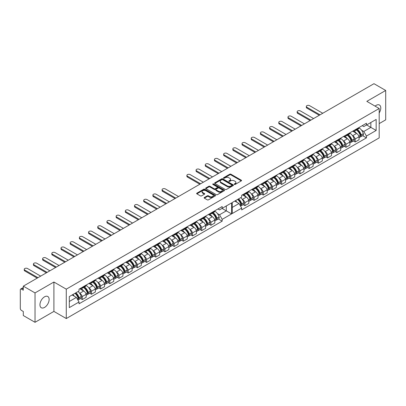 <?xml version="1.0" encoding="UTF-8"?>
<svg xmlns="http://www.w3.org/2000/svg" width="406" height="406" viewBox="0 0 406 406"><rect width="100%" height="100%" fill="white"/><g stroke="black" fill="none" stroke-linecap="round" stroke-linejoin="round"><path stroke-width="0.61" d="M379.189 112.929A6.496 3.75 120 0 0 379.437 105.017A6.496 3.75 120 0 0 376.184 105.342A6.496 3.75 120 0 0 375.083 106.133M44.538 307.428A6.496 3.75 120 0 0 48.786 301.699A6.496 3.75 120 0 0 47.791 296.492A6.496 3.75 120 0 0 44.538 296.816A6.496 3.75 120 0 0 40.295 302.541A6.496 3.75 120 0 0 41.29 307.748A6.496 3.75 120 0 0 44.538 307.428M234.353 184.425A0.573 0.33 0 0 0 235.165 184.425L241.306 180.878A0.817 0.472 0 0 0 241.55 180.543A0.817 0.472 0 0 0 241.306 180.208L230.902 174.199A0.817 0.472 0 0 0 229.745 174.199L223.599 177.747A0.573 0.33 0 0 0 224.411 178.214L225.203 177.757A2.619 1.512 0 0 1 228.908 177.757L229.771 178.254A2.619 1.512 0 0 1 230.537 179.325A2.619 1.512 0 0 1 229.771 180.391L228.979 180.853A0.573 0.33 0 0 0 229.786 181.32L230.583 180.858A2.619 1.512 0 0 1 234.282 180.858L235.15 181.36A2.619 1.512 0 0 1 235.916 182.431A2.619 1.512 0 0 1 235.15 183.497L234.353 183.954A0.573 0.33 0 0 0 234.353 184.425L234.353 183.954M225.264 189.47A0.817 0.472 0 0 0 226.421 189.47L233.242 185.532A0.817 0.472 0 0 0 233.48 185.202A0.817 0.472 0 0 0 233.242 184.867L222.833 178.858A0.817 0.472 0 0 0 221.676 178.858L214.855 182.796A0.817 0.472 0 0 0 214.617 183.131A0.817 0.472 0 0 0 214.855 183.461L225.264 189.47M23.304 286.154L373.977 83.692L385.7 90.462L366.821 101.363L379.189 108.503L66.274 289.163L53.907 282.023L35.028 292.919L23.304 286.154L23.304 290.199L21.477 289.148A1.665 0.964 -120 0 0 20.645 289.062A1.665 0.964 -120 0 0 20.3 289.828L20.3 308.398A1.665 0.964 -120 0 0 21.477 310.438L23.304 311.493L23.304 315.538L35.028 322.308L53.907 311.407L66.274 318.548L379.189 137.888L379.189 108.503M204.36 197.499A0.817 0.472 0 0 0 204.122 197.834A0.817 0.472 0 0 0 204.36 198.169L207.278 199.853A0.817 0.472 0 0 0 208.435 199.853L215.261 195.915A0.817 0.472 0 0 0 215.5 195.58A0.817 0.472 0 0 0 215.261 195.245L204.852 189.237A0.817 0.472 0 0 0 203.695 189.237L196.874 193.18A0.817 0.472 0 0 0 196.631 193.51A0.817 0.472 0 0 0 196.874 193.845L200.402 195.88A0.817 0.472 0 0 0 201.554 195.88L204.477 194.195A0.817 0.472 0 0 0 204.715 193.86A0.817 0.472 0 0 0 204.477 193.53L202.726 192.52A2.187 1.264 0 0 1 202.086 191.627A2.187 1.264 0 0 1 203.436 190.46A2.187 1.264 0 0 1 205.822 190.734L212.673 194.687A2.187 1.264 0 0 1 213.312 195.58A2.187 1.264 0 0 1 211.962 196.748A2.187 1.264 0 0 1 209.577 196.474L208.435 195.814A0.817 0.472 0 0 0 207.278 195.814L204.36 197.499L204.36 198.169L207.278 196.494L207.278 195.814M213.089 184.547A0.573 0.33 0 0 1 213.668 184.628L224.239 190.729L217.428 194.662A0.817 0.472 0 0 1 216.271 194.662L205.862 188.653L208.785 186.983L208.785 186.303L205.862 187.988A0.817 0.472 0 0 0 205.624 188.323A0.817 0.472 0 0 0 205.862 188.653L205.862 187.988M208.785 186.983A0.817 0.472 0 0 1 209.943 186.983L209.943 186.303A0.817 0.472 0 0 0 208.785 186.303M209.943 186.303L214.16 188.739A0.817 0.472 0 0 0 215.317 188.739L217.256 187.618A0.817 0.472 0 0 0 217.494 187.288A0.817 0.472 0 0 0 217.256 186.953L212.861 184.415A0.573 0.33 0 0 1 213.668 183.948L224.249 190.059A0.817 0.472 0 0 1 224.493 190.389A0.817 0.472 0 0 1 224.249 190.724L224.249 190.059M379.189 123.607L385.7 119.846L385.7 90.462M79.546 293.117L79.794 293.264A3.832 2.213 60 0 1 82.271 296.542L86.158 294.299A3.832 2.213 -120 0 0 83.682 291.016L79.769 288.757M81.713 288.554L85.6 286.311A3.832 2.213 -120 0 0 86.158 285.697L82.271 287.94A3.832 2.213 60 0 1 81.713 288.554A3.832 2.213 60 0 1 80.144 288.539M82.271 287.94L82.271 287.311M80.515 298.542L82.271 299.552L82.271 296.542M88.736 287.813L88.985 287.955A3.832 2.213 60 0 1 91.462 291.239L91.462 294.248L95.349 292.005L95.349 288.991A3.832 2.213 -120 0 0 92.872 285.712L88.955 283.449M91.462 282.003L91.462 282.632A3.832 2.213 60 0 1 90.903 283.246A3.832 2.213 60 0 1 89.33 283.231M89.706 293.233L91.462 294.248M82.271 299.552L86.158 297.309L86.158 294.299M86.158 285.697L86.158 285.063M209.166 224.264L210.922 225.274L214.81 223.031L214.81 220.022A3.832 2.213 -120 0 0 212.338 216.738L208.42 214.48M210.922 213.033L210.922 213.663A3.832 2.213 60 0 1 210.364 214.277L214.251 212.033A3.832 2.213 -120 0 0 214.81 211.419L214.81 210.79M208.197 218.839L208.451 218.986A3.832 2.213 60 0 1 210.922 222.265L210.922 225.274M210.364 214.277A3.832 2.213 60 0 1 208.796 214.261M199.98 229.568L201.731 230.583L205.624 228.339L205.624 225.325A3.832 2.213 -120 0 0 203.147 222.046L199.229 219.783M201.731 218.337L201.731 218.966A3.832 2.213 60 0 1 201.173 219.58L205.066 217.337A3.832 2.213 -120 0 0 205.624 216.723L205.624 216.093M199.011 224.148L199.26 224.29A3.832 2.213 60 0 1 201.731 227.573L201.731 230.583M201.173 219.58A3.832 2.213 60 0 1 199.605 219.565M190.79 234.876L192.545 235.886L196.433 233.643L196.433 230.633A3.832 2.213 -120 0 0 193.956 227.35L190.038 225.091M192.545 223.645L192.545 224.274A3.832 2.213 60 0 1 191.987 224.888L195.875 222.645A3.832 2.213 -120 0 0 196.433 222.031L196.433 221.397M189.82 229.451L190.069 229.598A3.832 2.213 60 0 1 192.545 232.877L192.545 235.886M191.987 224.888A3.832 2.213 60 0 1 190.414 224.873M181.599 240.179L183.355 241.194L187.242 238.946L187.242 235.937A3.832 2.213 -120 0 0 184.771 232.658L180.853 230.395M183.355 228.948L183.355 229.578A3.832 2.213 60 0 1 182.796 230.192L186.684 227.949A3.832 2.213 -120 0 0 187.242 227.335L187.242 226.705M180.629 234.754L180.878 234.901A3.832 2.213 60 0 1 183.355 238.18L183.355 241.194M182.796 230.192A3.832 2.213 60 0 1 181.228 230.177M172.408 245.483L174.164 246.498L178.051 244.255L178.051 241.245A3.832 2.213 -120 0 0 175.58 237.962L171.662 235.698M174.164 234.257L174.164 234.886A3.832 2.213 60 0 1 173.606 235.5L177.493 233.252A3.832 2.213 -120 0 0 178.051 232.638L178.051 232.009M171.439 240.063L171.692 240.205A3.832 2.213 60 0 1 174.164 243.488L174.164 246.498M173.606 235.5A3.832 2.213 60 0 1 172.037 235.485M163.222 250.791L164.973 251.806L168.866 249.558L168.866 246.549A3.832 2.213 -120 0 0 166.389 243.265L162.471 241.007M164.973 239.56L164.973 240.19A3.832 2.213 60 0 1 164.42 240.804L168.307 238.561A3.832 2.213 -120 0 0 168.866 237.946L168.866 237.317M162.253 245.366L162.501 245.513A3.832 2.213 60 0 1 164.973 248.792L164.973 251.806M164.42 240.804A3.832 2.213 60 0 1 162.847 240.788M154.031 256.095L155.787 257.11L159.675 254.866L159.675 251.852A3.832 2.213 -120 0 0 157.198 248.573L153.28 246.31M155.787 244.864L155.787 245.498A3.832 2.213 60 0 1 155.229 246.112L159.116 243.864A3.832 2.213 -120 0 0 159.675 243.25L159.675 242.621M153.062 250.675L153.311 250.817A3.832 2.213 60 0 1 155.787 254.1L155.787 257.11M155.229 246.112A3.832 2.213 60 0 1 153.656 246.092M144.84 261.403L146.596 262.413L150.484 260.17L150.484 257.16A3.832 2.213 -120 0 0 148.012 253.877L144.094 251.618M146.596 250.172L146.596 250.801A3.832 2.213 60 0 1 146.038 251.415L149.926 249.172A3.832 2.213 -120 0 0 150.484 248.558L150.484 247.929M143.871 255.978L144.125 256.125A3.832 2.213 60 0 1 146.596 259.404L146.596 262.413M146.038 251.415A3.832 2.213 60 0 1 144.47 251.4M135.65 266.706L137.406 267.721L141.293 265.478L141.293 262.464A3.832 2.213 -120 0 0 138.822 259.185L134.904 256.922M137.406 255.475L137.406 256.105A3.832 2.213 60 0 1 136.847 256.719L140.735 254.476A3.832 2.213 -120 0 0 141.293 253.862L141.293 253.232M134.685 261.286L134.934 261.428A3.832 2.213 60 0 1 137.406 264.712L137.406 267.721M136.847 256.719A3.832 2.213 60 0 1 135.279 256.704M126.464 272.015L128.22 273.025L132.107 270.782L132.107 267.772A3.832 2.213 -120 0 0 129.631 264.489L125.713 262.225M128.22 260.784L128.22 261.413A3.832 2.213 60 0 1 127.662 262.027L131.549 259.784A3.832 2.213 -120 0 0 132.107 259.17L132.107 258.536M125.495 266.59L125.743 266.732A3.832 2.213 60 0 1 128.22 270.015L128.22 273.025M127.662 262.027A3.832 2.213 60 0 1 126.088 262.012M117.273 277.318L119.029 278.333L122.916 276.085L122.916 273.076A3.832 2.213 -120 0 0 120.44 269.797L116.522 267.534M119.029 266.087L119.029 266.717A3.832 2.213 60 0 1 118.471 267.331L122.358 265.088A3.832 2.213 -120 0 0 122.916 264.473L122.916 263.844M116.304 271.893L116.552 272.04A3.832 2.213 60 0 1 119.029 275.319L119.029 278.333M118.471 267.331A3.832 2.213 60 0 1 116.903 267.315M108.082 282.622L109.838 283.637L113.726 281.394L113.726 278.384A3.832 2.213 -120 0 0 111.254 275.101L107.336 272.837M109.838 271.396L109.838 272.025A3.832 2.213 60 0 1 109.28 272.639L113.167 270.391A3.832 2.213 -120 0 0 113.726 269.777L113.726 269.148M107.113 277.202L107.367 277.344A3.832 2.213 60 0 1 109.838 280.627L109.838 283.637M109.28 272.639A3.832 2.213 60 0 1 107.712 272.624M98.897 287.93L100.647 288.94L104.535 286.697L104.535 283.687A3.832 2.213 -120 0 0 102.063 280.404L98.145 278.146M100.647 276.699L100.647 277.328A3.832 2.213 60 0 1 100.089 277.943L103.977 275.699A3.832 2.213 -120 0 0 104.535 275.085L104.535 274.456M97.927 282.505L98.176 282.652A3.832 2.213 60 0 1 100.647 285.931L100.647 288.94M100.089 277.943A3.832 2.213 60 0 1 98.521 277.927M90.903 283.246L94.791 281.003A3.832 2.213 -120 0 0 95.349 280.389L95.349 279.759M100.647 285.931L104.535 283.687M109.838 280.627L113.726 278.384M119.029 275.319L122.916 273.076M128.22 270.015L132.107 267.772M137.406 264.712L141.293 262.464M146.596 259.404L150.484 257.16M155.787 254.1L159.675 251.852M164.973 248.792L168.866 246.549M174.164 243.488L178.051 241.245M183.355 238.18L187.242 235.937M192.545 232.877L196.433 230.633M201.731 227.573L205.624 225.325M210.922 222.265L214.81 220.022M91.462 291.239L95.349 288.991M104.535 275.085L100.647 277.328M113.726 269.777L109.838 272.025M122.916 264.473L119.029 266.717M132.107 259.17L128.22 261.413M141.293 253.862L137.406 256.105M150.484 248.558L146.596 250.801M159.675 243.25L155.787 245.498M168.866 237.946L164.973 240.19M178.051 232.638L174.164 234.886M187.242 227.335L183.355 229.578M196.433 222.031L192.545 224.274M205.624 216.723L201.731 218.966M214.81 211.419L210.922 213.663M95.349 280.389L91.462 282.632M226.299 205.959L231.598 202.898L231.598 213.916L222.173 219.357L219.524 214.769L226.299 210.856L226.299 205.959M69.309 301.491L76.379 297.41L79.028 302.003L69.309 307.616L69.309 296.593L79.028 290.985L79.028 289.179L222.173 206.537L222.173 208.339L219.524 209.872L217.961 208.968M217.388 213.536L219.524 214.769M222.057 208.41L231.598 213.916M35.028 292.919L35.028 322.308M242.189 199.219L242.438 199.361A3.832 2.213 60 0 1 244.914 202.64L244.914 205.654L248.802 203.406L248.802 200.397A3.832 2.213 -120 0 0 246.325 197.118L242.407 194.855M244.914 193.408L244.914 194.038A3.832 2.213 60 0 1 244.356 194.652A3.832 2.213 60 0 1 242.783 194.636M243.158 204.639L244.914 205.654M244.356 194.652L248.244 192.408A3.832 2.213 -120 0 0 248.802 191.794L248.802 191.165M251.38 193.911L251.629 194.058A3.832 2.213 60 0 1 254.1 197.336L254.1 200.346L257.988 198.103L257.988 195.093A3.832 2.213 -120 0 0 255.516 191.81L251.598 189.551M254.1 188.105L254.1 188.734A3.832 2.213 60 0 1 253.542 189.348A3.832 2.213 60 0 1 251.974 189.333M252.349 199.336L254.1 200.346M253.542 189.348L257.429 187.105A3.832 2.213 -120 0 0 257.988 186.491L257.988 185.857M260.566 188.607L260.819 188.749A3.832 2.213 60 0 1 263.291 192.033L263.291 195.042L267.178 192.799L267.178 189.785A3.832 2.213 -120 0 0 264.707 186.506L260.789 184.243M263.291 182.796L263.291 183.426A3.832 2.213 60 0 1 262.733 184.04A3.832 2.213 60 0 1 261.165 184.025M261.535 194.027L263.291 195.042M262.733 184.04L266.62 181.797A3.832 2.213 -120 0 0 267.178 181.183L267.178 180.553M269.757 183.299L270.005 183.446A3.832 2.213 60 0 1 272.482 186.724L272.482 189.734L276.369 187.491L276.369 184.481A3.832 2.213 -120 0 0 273.893 181.198L269.975 178.939M272.482 177.493L272.482 178.122A3.832 2.213 60 0 1 271.924 178.736A3.832 2.213 60 0 1 270.35 178.721M270.726 188.724L272.482 189.734M271.924 178.736L275.811 176.493A3.832 2.213 -120 0 0 276.369 175.879L276.369 175.25M278.947 177.995L279.196 178.138A3.832 2.213 60 0 1 281.673 181.421L281.673 184.431L285.56 182.187L285.56 179.178A3.832 2.213 -120 0 0 283.083 175.894L279.166 173.631M281.673 172.19L281.673 172.819A3.832 2.213 60 0 1 281.114 173.433A3.832 2.213 60 0 1 279.541 173.418M279.917 183.416L281.673 184.431M281.114 173.433L285.002 171.185A3.832 2.213 -120 0 0 285.56 170.571L285.56 169.941M288.138 172.687L288.387 172.834A3.832 2.213 60 0 1 290.858 176.113L290.858 179.127L294.746 176.879L294.746 173.869A3.832 2.213 -120 0 0 292.274 170.591L288.356 168.328M290.858 166.881L290.858 167.511A3.832 2.213 60 0 1 290.3 168.125A3.832 2.213 60 0 1 288.732 168.109M289.102 178.112L290.858 179.127M290.3 168.125L294.188 165.881A3.832 2.213 -120 0 0 294.746 165.267L294.746 164.638M297.324 167.384L297.573 167.526A3.832 2.213 60 0 1 300.049 170.809L300.049 173.819L303.937 171.576L303.937 168.566A3.832 2.213 -120 0 0 301.465 165.283L297.547 163.019M300.049 161.578L300.049 162.207A3.832 2.213 60 0 1 299.491 162.821A3.832 2.213 60 0 1 297.923 162.806M298.293 172.809L300.049 173.819M299.491 162.821L303.378 160.578A3.832 2.213 -120 0 0 303.937 159.964L303.937 159.33M306.515 162.08L306.763 162.222A3.832 2.213 60 0 1 309.24 165.506L309.24 168.515L313.127 166.272L313.127 163.258A3.832 2.213 -120 0 0 310.651 159.979L306.733 157.716M309.24 156.269L309.24 156.899A3.832 2.213 60 0 1 308.682 157.513A3.832 2.213 60 0 1 307.109 157.498M307.484 167.5L309.24 168.515M308.682 157.513L312.569 155.27A3.832 2.213 -120 0 0 313.127 154.656L313.127 154.026M315.706 156.772L315.954 156.919A3.832 2.213 60 0 1 318.426 160.197L318.426 163.207L322.318 160.964L322.318 157.954A3.832 2.213 -120 0 0 319.842 154.671L315.924 152.412M318.426 150.966L318.426 151.595A3.832 2.213 60 0 1 317.873 152.209A3.832 2.213 60 0 1 316.299 152.194M316.675 162.197L318.426 163.207M317.873 152.209L321.76 149.966A3.832 2.213 -120 0 0 322.318 149.352L322.318 148.723M324.891 151.468L325.145 151.611A3.832 2.213 60 0 1 327.617 154.894L327.617 157.904L331.504 155.66L331.504 152.646A3.832 2.213 -120 0 0 329.033 149.367L325.115 147.104M327.617 145.658L327.617 146.292A3.832 2.213 60 0 1 327.058 146.906A3.832 2.213 60 0 1 325.49 146.886M325.861 156.889L327.617 157.904M327.058 146.906L330.946 144.658A3.832 2.213 -120 0 0 331.504 144.044L331.504 143.414M334.082 146.16L334.331 146.307A3.832 2.213 60 0 1 336.807 149.586L336.807 152.6L340.695 150.352L340.695 147.342A3.832 2.213 -120 0 0 338.223 144.059L334.305 141.801M336.807 140.354L336.807 140.983A3.832 2.213 60 0 1 336.249 141.598A3.832 2.213 60 0 1 334.681 141.582M335.051 151.585L336.807 152.6M336.249 141.598L340.137 139.354A3.832 2.213 -120 0 0 340.695 138.74L340.695 138.111M343.273 140.857L343.522 140.999A3.832 2.213 60 0 1 345.998 144.282L345.998 147.292L349.886 145.049L349.886 142.039A3.832 2.213 -120 0 0 347.409 138.756L343.491 136.492M345.998 135.051L345.998 135.68A3.832 2.213 60 0 1 345.44 136.294A3.832 2.213 60 0 1 343.867 136.279M344.242 146.277L345.998 147.292M345.44 136.294L349.327 134.046A3.832 2.213 -120 0 0 349.886 133.432L349.886 132.803M352.464 135.548L352.712 135.695A3.832 2.213 60 0 1 355.184 138.974L355.184 141.988L359.077 139.74L359.077 136.731A3.832 2.213 -120 0 0 356.6 133.452L352.682 131.189M355.184 129.742L355.184 130.372A3.832 2.213 60 0 1 354.626 130.986A3.832 2.213 60 0 1 353.058 130.971M353.433 140.973L355.184 141.988M359.077 127.499L359.077 128.129L355.184 130.372M354.626 130.986L358.518 128.743A3.832 2.213 -120 0 0 359.077 128.129M336.807 149.586L340.695 147.342M327.617 154.894L331.504 152.646M318.426 160.197L322.318 157.954M309.24 165.506L313.127 163.258M300.049 170.809L303.937 168.566M290.858 176.113L294.746 173.869M281.673 181.421L285.56 179.178M272.482 186.724L276.369 184.481M263.291 192.033L267.178 189.785M254.1 197.336L257.988 195.093M244.914 202.64L248.802 200.397M345.998 144.282L349.886 142.039M355.184 138.974L359.077 136.731M340.695 138.74L336.807 140.983M331.504 144.044L327.617 146.292M322.318 149.352L318.426 151.595M313.127 154.656L309.24 156.899M303.937 159.964L300.049 162.207M294.746 165.267L290.858 167.511M285.56 170.571L281.673 172.819M276.369 175.879L272.482 178.122M267.178 181.183L263.291 183.426M257.988 186.491L254.1 188.734M248.802 191.794L244.914 194.038M349.886 133.432L345.998 135.68M362.223 125.677L363.786 126.581L366.435 125.048L366.435 123.246L241.671 195.281L241.671 197.083L232.247 202.523L232.247 213.541L241.671 208.1L241.671 209.902L366.435 137.873L366.435 136.071L363.786 131.478L370.856 127.398L370.856 122.5L376.159 119.44L376.159 130.458L366.435 136.071M362.619 135.67L366.435 137.873M232.247 207.42L239.022 203.513L234.78 201.061M239.022 203.513L241.671 208.1M361.579 130.204L363.786 131.478M222.173 208.339L231.598 202.898M79.028 302.003L79.028 303.805L222.173 221.163L222.173 219.357M366.435 125.048L376.159 119.44M66.274 318.548L66.274 289.163M53.907 311.407L53.907 282.023M366.613 124.946L376.159 130.458M76.379 297.41L72.136 294.964M218.357 218.956L222.173 221.163M234.582 184.507L235.15 184.177A2.619 1.512 0 0 0 235.916 183.111L235.916 182.431M230.537 179.325L230.537 180.005A2.619 1.512 0 0 1 229.771 181.071L229.207 181.401M241.296 180.883L230.902 174.879A0.817 0.472 0 0 0 229.745 174.879L223.828 178.295M213.312 195.58L213.312 196.26A2.187 1.264 0 0 1 211.962 197.428A2.187 1.264 0 0 1 209.577 197.154L208.435 196.494A0.817 0.472 0 0 0 207.278 196.494M202.086 191.627L202.086 192.307A2.187 1.264 0 0 0 202.726 193.2L202.726 192.52M204.477 193.53L204.477 194.195L202.726 193.2M215.261 195.245L215.261 195.915L204.852 189.917A0.817 0.472 0 0 0 203.695 189.917L196.885 193.85L196.874 193.18M209.943 186.983L214.16 189.419A0.817 0.472 0 0 0 215.317 189.419L217.256 188.298A0.817 0.472 0 0 0 217.494 187.968L217.494 187.288M218.54 191.267A2.187 1.264 0 0 0 220.925 191.541A2.187 1.264 0 0 0 222.275 190.373A2.187 1.264 0 0 0 221.635 189.48L219.22 188.09A0.817 0.472 0 0 0 218.063 188.09L216.129 189.206A0.817 0.472 0 0 0 215.885 189.541A0.817 0.472 0 0 0 216.129 189.871L218.54 191.267L218.54 191.947A2.187 1.264 0 0 0 220.925 192.221A2.187 1.264 0 0 0 222.275 191.053L222.275 190.373M215.885 189.541L215.885 190.221A0.817 0.472 0 0 0 216.129 190.551L216.129 189.871M218.54 191.947L216.129 190.551M233.232 185.542L222.833 179.538A0.817 0.472 0 0 0 221.676 179.538L214.865 183.471M231.796 185.435A0.573 0.33 0 0 0 231.796 184.963L222.661 179.691A0.573 0.33 0 0 0 221.854 179.691L221.011 180.178A2.619 1.512 0 0 0 220.245 181.243A2.619 1.512 0 0 0 221.011 182.314L227.258 185.918A2.619 1.512 0 0 0 230.958 185.918L231.796 185.435L231.796 186.115A0.573 0.33 0 0 0 231.963 185.882L231.963 185.202M220.245 181.243L220.245 181.924A2.619 1.512 0 0 0 221.011 182.994L221.011 182.314M231.796 186.115L230.958 186.598A2.619 1.512 0 0 1 227.258 186.598L221.011 182.994M356.544 129.879A5.248 3.03 60 0 1 357.011 130.118A5.248 3.03 60 0 1 360.467 134.828L360.498 134.934A1.02 0.589 60 0 1 360.335 135.736A1.02 0.589 60 0 1 360.315 135.751M359.077 127.941A6.334 3.654 60 0 1 359.163 127.991A6.334 3.654 60 0 1 363.329 133.675L363.36 133.782A2.101 1.213 60 0 1 363.025 135.431L360.878 136.675A2.101 1.213 -120 0 0 361.208 135.025L361.178 134.914A6.334 3.654 -120 0 0 357.331 129.428M322.76 113.264L309.59 105.667A1.918 1.106 0 0 0 307.504 105.423A1.918 1.106 0 0 0 306.322 106.448A1.918 1.106 0 0 0 306.88 107.23L306.88 108.113A1.918 1.106 180 0 1 306.322 107.331L306.322 106.448M356.387 129.971A6.334 3.654 60 0 1 360.234 135.457L360.269 135.568A2.101 1.213 60 0 1 359.934 137.218L359.077 137.715M319.283 115.274L306.88 108.113M360.295 136.756A2.101 1.213 -120 0 0 360.878 136.675M354.139 131.153A6.334 3.654 60 0 1 356.422 133.351M320.05 114.832L306.88 107.23M358.995 132.726L359.802 133.193M345.227 137.497A5.248 3.03 -120 0 0 344.76 137.192A5.248 3.03 -120 0 0 344.293 136.954M347.384 135.168A5.248 3.03 60 0 1 347.851 135.406A5.248 3.03 60 0 1 351.307 140.116L351.337 140.222A1.02 0.589 60 0 1 351.175 141.024A1.02 0.589 60 0 1 351.154 141.039M349.886 133.214A6.334 3.654 60 0 1 350.002 133.28A6.334 3.654 60 0 1 354.169 138.964L354.199 139.07A2.101 1.213 60 0 1 353.865 140.72L351.718 141.963A2.101 1.213 -120 0 0 352.048 140.314L352.017 140.202A6.334 3.654 -120 0 0 348.17 134.716M313.599 118.552L300.43 110.955A1.918 1.106 0 0 0 298.344 110.711A1.918 1.106 0 0 0 297.162 111.736A1.918 1.106 0 0 0 297.725 112.518L297.725 113.401A1.918 1.106 180 0 1 297.162 112.619L297.162 111.736M347.226 135.259A6.334 3.654 60 0 1 351.073 140.745L351.109 140.857A2.101 1.213 60 0 1 350.774 142.506L349.886 143.024M310.123 120.562L297.725 113.401M351.134 142.044A2.101 1.213 -120 0 0 351.718 141.963M344.993 136.452A6.334 3.654 60 0 1 347.308 138.695M310.889 120.12L297.725 112.518M349.835 138.015L350.647 138.482M336.036 142.8A5.248 3.03 -120 0 0 335.569 142.496A5.248 3.03 -120 0 0 335.102 142.262M338.193 140.476A5.248 3.03 60 0 1 338.665 140.709A5.248 3.03 60 0 1 342.116 145.419L342.146 145.531A1.02 0.589 60 0 1 341.984 146.333A1.02 0.589 60 0 1 341.964 146.343M340.695 138.517A6.334 3.654 60 0 1 340.812 138.588A6.334 3.654 60 0 1 344.978 144.267L345.009 144.374A2.101 1.213 60 0 1 344.679 146.028L342.527 147.271A2.101 1.213 -120 0 0 342.862 145.617L342.826 145.51A6.334 3.654 -120 0 0 338.98 140.024M304.409 123.86L291.244 116.258A1.918 1.106 0 0 0 289.153 116.02A1.918 1.106 0 0 0 287.971 117.04A1.918 1.106 0 0 0 288.534 117.821L288.534 118.709A1.918 1.106 180 0 1 287.971 117.923L287.971 117.04M338.036 140.567A6.334 3.654 60 0 1 341.888 146.053L341.918 146.16A2.101 1.213 60 0 1 341.583 147.814L340.695 148.327M300.932 125.865L288.534 118.709M341.943 147.348A2.101 1.213 -120 0 0 342.527 147.271M335.808 141.755A6.334 3.654 60 0 1 338.117 144.003M301.699 125.424L288.534 117.821M340.649 143.318L341.456 143.785M326.845 148.104A5.248 3.03 -120 0 0 326.378 147.804A5.248 3.03 -120 0 0 325.916 147.566M329.007 145.779A5.248 3.03 60 0 1 329.474 146.018A5.248 3.03 60 0 1 332.925 150.727L332.956 150.834A1.02 0.589 60 0 1 332.798 151.636A1.02 0.589 60 0 1 332.773 151.651M331.504 143.825A6.334 3.654 60 0 1 331.626 143.891A6.334 3.654 60 0 1 335.787 149.57L335.818 149.682A2.101 1.213 60 0 1 335.488 151.331L333.336 152.575A2.101 1.213 -120 0 0 333.671 150.92L333.641 150.814A6.334 3.654 -120 0 0 329.789 145.328M295.218 129.164L282.053 121.567A1.918 1.106 0 0 0 279.967 121.323A1.918 1.106 0 0 0 278.78 122.348A1.918 1.106 0 0 0 279.343 123.13L279.343 124.013A1.918 1.106 180 0 1 278.78 123.231L278.78 122.348M328.845 145.871A6.334 3.654 60 0 1 332.697 151.357L332.727 151.468A2.101 1.213 60 0 1 332.397 153.118L331.504 153.63M291.741 131.174L279.343 124.013M332.758 152.651A2.101 1.213 -120 0 0 333.336 152.575M326.617 147.063A6.334 3.654 60 0 1 328.926 149.306M292.508 130.732L279.343 123.13M331.458 148.626L332.265 149.093M317.659 153.412A5.248 3.03 -120 0 0 317.193 153.108A5.248 3.03 -120 0 0 316.726 152.874M319.816 151.088A5.248 3.03 60 0 1 320.283 151.321A5.248 3.03 60 0 1 323.739 156.031L323.77 156.143A1.02 0.589 60 0 1 323.607 156.944A1.02 0.589 60 0 1 323.582 156.955M322.318 149.129A6.334 3.654 60 0 1 322.435 149.195A6.334 3.654 60 0 1 326.602 154.879L326.632 154.985A2.101 1.213 60 0 1 326.297 156.64L324.15 157.878A2.101 1.213 -120 0 0 324.48 156.229L324.45 156.117A6.334 3.654 -120 0 0 320.598 150.631M286.027 134.472L272.862 126.87A1.918 1.106 0 0 0 270.777 126.631A1.918 1.106 0 0 0 269.594 127.651A1.918 1.106 0 0 0 270.152 128.433L270.152 129.316A1.918 1.106 180 0 1 269.594 128.535L269.594 127.651M319.659 151.179A6.334 3.654 60 0 1 323.506 156.665L323.536 156.772A2.101 1.213 60 0 1 323.206 158.426L322.318 158.939M282.556 136.477L270.152 129.316M323.567 157.959A2.101 1.213 -120 0 0 324.15 157.878M317.426 152.367A6.334 3.654 60 0 1 319.74 154.615M283.317 136.035L270.152 128.433M322.268 153.93L323.075 154.397M308.469 158.716A5.248 3.03 -120 0 0 308.002 158.411A5.248 3.03 -120 0 0 307.535 158.178M310.626 156.391A5.248 3.03 60 0 1 311.092 156.63A5.248 3.03 60 0 1 314.548 161.339L314.579 161.446A1.02 0.589 60 0 1 314.417 162.248A1.02 0.589 60 0 1 314.396 162.258M313.127 154.437A6.334 3.654 60 0 1 313.244 154.503A6.334 3.654 60 0 1 317.411 160.182L317.441 160.294A2.101 1.213 60 0 1 317.111 161.943L314.96 163.187A2.101 1.213 -120 0 0 315.289 161.532L315.259 161.426A6.334 3.654 -120 0 0 311.412 155.94M276.841 139.776L263.677 132.173A1.918 1.106 0 0 0 261.586 131.935A1.918 1.106 0 0 0 260.403 132.955A1.918 1.106 0 0 0 260.967 133.741L260.967 134.625A1.918 1.106 180 0 1 260.403 133.843L260.403 132.955M310.468 156.483A6.334 3.654 60 0 1 314.32 161.969L314.351 162.08A2.101 1.213 60 0 1 314.016 163.73L313.127 164.242M273.365 141.78L260.967 134.625M314.376 163.263A2.101 1.213 -120 0 0 314.96 163.187M308.24 157.675A6.334 3.654 60 0 1 310.549 159.918M274.131 141.339L260.967 133.741M313.082 159.238L313.889 159.7M299.278 164.024A5.248 3.03 -120 0 0 298.811 163.719A5.248 3.03 -120 0 0 298.344 163.486M301.435 161.7A5.248 3.03 60 0 1 301.907 161.933A5.248 3.03 60 0 1 305.358 166.643L305.388 166.749A1.02 0.589 60 0 1 305.226 167.551A1.02 0.589 60 0 1 305.205 167.566M303.937 159.741A6.334 3.654 60 0 1 304.053 159.807A6.334 3.654 60 0 1 308.22 165.491L308.25 165.597A2.101 1.213 60 0 1 307.921 167.252L305.769 168.49A2.101 1.213 -120 0 0 306.104 166.841L306.068 166.729A6.334 3.654 -120 0 0 302.221 161.243M267.65 145.079L254.486 137.482A1.918 1.106 0 0 0 252.395 137.243A1.918 1.106 0 0 0 251.212 138.263A1.918 1.106 0 0 0 251.776 139.045L251.776 139.928A1.918 1.106 180 0 1 251.212 139.146L251.212 138.263M301.277 161.791A6.334 3.654 60 0 1 305.129 167.277L305.16 167.384A2.101 1.213 60 0 1 304.825 169.033L303.937 169.551M264.174 147.089L251.776 139.928M305.185 168.571A2.101 1.213 -120 0 0 305.769 168.49M299.049 162.979A6.334 3.654 60 0 1 301.359 165.222M264.94 146.647L251.776 139.045M303.891 164.542L304.698 165.009M290.087 169.327A5.248 3.03 -120 0 0 289.625 169.023A5.248 3.03 -120 0 0 289.158 168.789M292.249 167.003A5.248 3.03 60 0 1 292.716 167.236A5.248 3.03 60 0 1 296.167 171.946L296.197 172.058A1.02 0.589 60 0 1 296.04 172.86A1.02 0.589 60 0 1 296.015 172.87M294.746 165.049A6.334 3.654 60 0 1 294.868 165.115A6.334 3.654 60 0 1 299.029 170.794L299.065 170.906A2.101 1.213 60 0 1 298.73 172.555L296.578 173.798A2.101 1.213 -120 0 0 296.913 172.144L296.882 172.037A6.334 3.654 -120 0 0 293.03 166.551M258.46 150.387L245.295 142.785A1.918 1.106 0 0 0 243.209 142.547A1.918 1.106 0 0 0 242.027 143.567A1.918 1.106 0 0 0 242.585 144.348L242.585 145.236A1.918 1.106 180 0 1 242.027 144.455L242.027 143.567M292.087 167.094A6.334 3.654 60 0 1 295.938 172.58L295.969 172.687A2.101 1.213 60 0 1 295.639 174.341L294.746 174.854M254.983 152.392L242.585 145.236M295.999 173.875A2.101 1.213 -120 0 0 296.578 173.798M289.859 168.282A6.334 3.654 60 0 1 292.168 170.53M255.75 151.951L242.585 144.348M294.7 169.845L295.507 170.312M280.901 174.636A5.248 3.03 -120 0 0 280.434 174.331A5.248 3.03 -120 0 0 279.967 174.093M283.058 172.306A5.248 3.03 60 0 1 283.525 172.545A5.248 3.03 60 0 1 286.981 177.255L287.012 177.361A1.02 0.589 60 0 1 286.849 178.163A1.02 0.589 60 0 1 286.824 178.178M285.56 170.353A6.334 3.654 60 0 1 285.677 170.418A6.334 3.654 60 0 1 289.843 176.102L289.874 176.209A2.101 1.213 60 0 1 289.539 177.858L287.392 179.102A2.101 1.213 -120 0 0 287.722 177.452L287.692 177.341A6.334 3.654 -120 0 0 283.84 171.855M249.269 155.691L236.104 148.094A1.918 1.106 0 0 0 234.018 147.85A1.918 1.106 0 0 0 232.836 148.875A1.918 1.106 0 0 0 233.394 149.657L233.394 150.54A1.918 1.106 180 0 1 232.836 149.758L232.836 148.875M282.901 172.398A6.334 3.654 60 0 1 286.748 177.884L286.778 177.995A2.101 1.213 60 0 1 286.448 179.645L285.56 180.157M245.797 157.701L233.394 150.54M286.809 179.183A2.101 1.213 -120 0 0 287.392 179.102M280.668 173.59A6.334 3.654 60 0 1 282.982 175.834M246.564 157.259L233.394 149.657M285.509 175.153L286.316 175.62M271.71 179.939A5.248 3.03 -120 0 0 271.244 179.635A5.248 3.03 -120 0 0 270.777 179.401M273.867 177.615A5.248 3.03 60 0 1 274.334 177.848A5.248 3.03 60 0 1 277.79 182.558L277.821 182.67A1.02 0.589 60 0 1 277.658 183.471A1.02 0.589 60 0 1 277.638 183.482M276.369 175.656A6.334 3.654 60 0 1 276.486 175.722A6.334 3.654 60 0 1 280.653 181.406L280.683 181.512A2.101 1.213 60 0 1 280.353 183.167L278.201 184.405A2.101 1.213 -120 0 0 278.531 182.756L278.501 182.649A6.334 3.654 -120 0 0 274.654 177.163M240.083 160.999L226.918 153.397A1.918 1.106 0 0 0 224.828 153.158A1.918 1.106 0 0 0 223.645 154.178A1.918 1.106 0 0 0 224.208 154.96L224.208 155.848A1.918 1.106 180 0 1 223.645 155.062L223.645 154.178M273.71 177.706A6.334 3.654 60 0 1 277.562 183.192L277.592 183.299A2.101 1.213 60 0 1 277.257 184.953L276.369 185.466M236.607 163.004L224.208 155.848M277.618 184.486A2.101 1.213 -120 0 0 278.201 184.405M271.482 178.894A6.334 3.654 60 0 1 273.791 181.142M237.373 162.562L224.208 154.96M276.324 180.457L277.131 180.924M262.52 185.243A5.248 3.03 -120 0 0 262.053 184.943A5.248 3.03 -120 0 0 261.586 184.705M264.676 182.918A5.248 3.03 60 0 1 265.148 183.157A5.248 3.03 60 0 1 268.599 187.866L268.63 187.973A1.02 0.589 60 0 1 268.467 188.775A1.02 0.589 60 0 1 268.447 188.785M267.178 180.964A6.334 3.654 60 0 1 267.295 181.03A6.334 3.654 60 0 1 271.462 186.709L271.492 186.821A2.101 1.213 60 0 1 271.162 188.47L269.011 189.714A2.101 1.213 -120 0 0 269.345 188.059L269.315 187.953A6.334 3.654 -120 0 0 265.463 182.467M230.892 166.303L217.728 158.7A1.918 1.106 0 0 0 215.637 158.462A1.918 1.106 0 0 0 214.454 159.487A1.918 1.106 0 0 0 215.018 160.268L215.018 161.152A1.918 1.106 180 0 1 214.454 160.37L214.454 159.487M264.519 183.01A6.334 3.654 60 0 1 268.371 188.496L268.402 188.607A2.101 1.213 60 0 1 268.067 190.257L267.178 190.769M227.416 168.312L215.018 161.152M268.427 189.79A2.101 1.213 -120 0 0 269.011 189.714M262.291 184.202A6.334 3.654 60 0 1 264.6 186.445M228.182 167.866L215.018 160.268M267.133 185.765L267.94 186.232M253.334 190.551A5.248 3.03 -120 0 0 252.867 190.247A5.248 3.03 -120 0 0 252.4 190.013M255.491 188.227A5.248 3.03 60 0 1 255.958 188.46A5.248 3.03 60 0 1 259.409 193.17L259.444 193.281A1.02 0.589 60 0 1 259.282 194.078A1.02 0.589 60 0 1 259.256 194.093M257.988 186.268A6.334 3.654 60 0 1 258.109 186.334A6.334 3.654 60 0 1 262.271 192.018L262.306 192.124A2.101 1.213 60 0 1 261.971 193.779L259.82 195.017A2.101 1.213 -120 0 0 260.155 193.368L260.124 193.256A6.334 3.654 -120 0 0 256.272 187.77M221.701 171.611L208.537 164.009A1.918 1.106 0 0 0 206.451 163.77A1.918 1.106 0 0 0 205.269 164.79A1.918 1.106 0 0 0 205.827 165.572L205.827 166.455A1.918 1.106 180 0 1 205.269 165.673L205.269 164.79M255.328 188.318A6.334 3.654 60 0 1 259.18 193.804L259.211 193.911A2.101 1.213 60 0 1 258.881 195.565L257.988 196.078M218.225 173.616L205.827 166.455M259.241 195.098A2.101 1.213 -120 0 0 259.82 195.017M253.1 189.506A6.334 3.654 60 0 1 255.41 191.749M218.991 173.174L205.827 165.572M257.942 191.069L258.749 191.536M244.143 195.854A5.248 3.03 -120 0 0 243.676 195.55A5.248 3.03 -120 0 0 243.209 195.316M246.3 193.53A5.248 3.03 60 0 1 246.767 193.769A5.248 3.03 60 0 1 250.223 198.478L250.253 198.585A1.02 0.589 60 0 1 250.091 199.387A1.02 0.589 60 0 1 250.066 199.397M248.802 191.576A6.334 3.654 60 0 1 248.919 191.642A6.334 3.654 60 0 1 253.085 197.321L253.116 197.433A2.101 1.213 60 0 1 252.781 199.082L250.634 200.325A2.101 1.213 -120 0 0 250.964 198.671L250.933 198.564A6.334 3.654 -120 0 0 247.081 193.078M212.516 176.915L199.346 169.312A1.918 1.106 0 0 0 197.26 169.074A1.918 1.106 0 0 0 196.078 170.094A1.918 1.106 0 0 0 196.636 170.88L196.636 171.763A1.918 1.106 180 0 1 196.078 170.982L196.078 170.094M246.143 193.621A6.334 3.654 60 0 1 249.989 199.107L250.02 199.214A2.101 1.213 60 0 1 249.69 200.868L248.802 201.381M209.039 178.919L196.636 171.763M250.05 200.402A2.101 1.213 -120 0 0 250.634 200.325M243.91 194.809A6.334 3.654 60 0 1 246.224 197.057M209.806 178.478L196.636 170.88M248.751 196.377L249.558 196.839M237.891 199.265A5.248 3.03 60 0 1 241.032 203.782L241.062 203.888A1.02 0.589 60 0 1 240.9 204.69A1.02 0.589 60 0 1 240.88 204.705M203.325 182.218L190.16 174.621A1.918 1.106 0 0 0 188.069 174.377A1.918 1.106 0 0 0 186.887 175.402A1.918 1.106 0 0 0 187.45 176.184L187.45 177.067A1.918 1.106 180 0 1 186.887 176.285L186.887 175.402M237.617 199.422A6.334 3.654 60 0 1 240.804 204.411L240.834 204.522A2.101 1.213 60 0 1 240.545 206.146M240.859 205.71A2.101 1.213 -120 0 0 241.443 205.629A2.101 1.213 -120 0 0 241.773 203.979L241.743 203.868A6.334 3.654 -120 0 0 238.561 198.879M240.707 197.636A6.334 3.654 60 0 1 243.894 202.63L243.925 202.736A2.101 1.213 60 0 1 243.595 204.391L241.443 205.629M199.848 184.228L187.45 177.067M235.465 200.665A6.334 3.654 60 0 1 237.033 202.361M200.615 183.786L187.45 176.184M239.565 201.68L240.372 202.147M210.151 215.479A5.248 3.03 -120 0 0 209.684 215.175A5.248 3.03 -120 0 0 209.217 214.941M212.313 213.155A5.248 3.03 60 0 1 212.78 213.389A5.248 3.03 60 0 1 216.231 218.098L216.261 218.21A1.02 0.589 60 0 1 216.104 219.012A1.02 0.589 60 0 1 216.078 219.022M214.81 211.196A6.334 3.654 60 0 1 214.926 211.262A6.334 3.654 60 0 1 219.093 216.946L219.123 217.053A2.101 1.213 60 0 1 218.793 218.707L216.642 219.945A2.101 1.213 -120 0 0 216.977 218.296L216.946 218.189A6.334 3.654 -120 0 0 213.094 212.703M178.523 196.54L165.359 188.937A1.918 1.106 0 0 0 163.268 188.699A1.918 1.106 0 0 0 162.085 189.719A1.918 1.106 0 0 0 162.649 190.5L162.649 191.383A1.918 1.106 180 0 1 162.085 190.602L162.085 189.719M212.15 213.246A6.334 3.654 60 0 1 216.002 218.732L216.033 218.839A2.101 1.213 60 0 1 215.703 220.494L214.81 221.006M175.047 198.544L162.649 191.383M216.058 220.027A2.101 1.213 -120 0 0 216.642 219.945M209.922 214.434A6.334 3.654 60 0 1 212.231 216.682M175.813 198.103L162.649 190.5M214.764 215.997L215.571 216.464M200.965 220.783A5.248 3.03 -120 0 0 200.498 220.483A5.248 3.03 -120 0 0 200.031 220.245M203.122 218.458A5.248 3.03 60 0 1 203.589 218.697A5.248 3.03 60 0 1 207.045 223.407L207.075 223.513A1.02 0.589 60 0 1 206.913 224.315A1.02 0.589 60 0 1 206.887 224.325M205.624 216.505A6.334 3.654 60 0 1 205.74 216.571A6.334 3.654 60 0 1 209.907 222.249L209.938 222.361A2.101 1.213 60 0 1 209.603 224.01L207.456 225.254A2.101 1.213 -120 0 0 207.786 223.599L207.755 223.493A6.334 3.654 -120 0 0 203.903 218.007M169.332 201.843L156.168 194.241A1.918 1.106 0 0 0 154.082 194.002A1.918 1.106 0 0 0 152.9 195.027A1.918 1.106 0 0 0 153.458 195.809L153.458 196.692A1.918 1.106 180 0 1 152.9 195.91L152.9 195.027M202.964 218.55A6.334 3.654 60 0 1 206.811 224.036L206.842 224.148A2.101 1.213 60 0 1 206.512 225.797L205.624 226.309M165.861 203.853L153.458 196.692M206.872 225.33A2.101 1.213 -120 0 0 207.456 225.254M200.731 219.742A6.334 3.654 60 0 1 203.046 221.986M166.622 203.406L153.458 195.809M205.573 221.306L206.38 221.772M191.774 226.091A5.248 3.03 -120 0 0 191.307 225.787A5.248 3.03 -120 0 0 190.84 225.553M193.931 223.767A5.248 3.03 60 0 1 194.398 224A5.248 3.03 60 0 1 197.854 228.71L197.884 228.822A1.02 0.589 60 0 1 197.722 229.618A1.02 0.589 60 0 1 197.702 229.634M196.433 221.808A6.334 3.654 60 0 1 196.55 221.874A6.334 3.654 60 0 1 200.716 227.558L200.747 227.664A2.101 1.213 60 0 1 200.412 229.319L198.265 230.557A2.101 1.213 -120 0 0 198.595 228.908L198.564 228.796A6.334 3.654 -120 0 0 194.718 223.31M160.147 207.151L146.977 199.549A1.918 1.106 0 0 0 144.891 199.31A1.918 1.106 0 0 0 143.709 200.331A1.918 1.106 0 0 0 144.272 201.112L144.272 201.995A1.918 1.106 180 0 1 143.709 201.214L143.709 200.331M193.774 223.858A6.334 3.654 60 0 1 197.62 229.344L197.656 229.451A2.101 1.213 60 0 1 197.321 231.1L196.433 231.618M156.67 209.156L144.272 201.995M197.681 230.638A2.101 1.213 -120 0 0 198.265 230.557M191.546 225.046A6.334 3.654 60 0 1 193.855 227.289M157.437 208.714L144.272 201.112M196.382 226.609L197.194 227.076M182.583 231.395A5.248 3.03 -120 0 0 182.116 231.09A5.248 3.03 -120 0 0 181.649 230.857M184.74 229.07A5.248 3.03 60 0 1 185.212 229.309A5.248 3.03 60 0 1 188.663 234.018L188.694 234.125A1.02 0.589 60 0 1 188.531 234.927A1.02 0.589 60 0 1 188.511 234.937M187.242 227.116A6.334 3.654 60 0 1 187.359 227.182A6.334 3.654 60 0 1 191.525 232.861L191.556 232.973A2.101 1.213 60 0 1 191.226 234.622L189.074 235.866A2.101 1.213 -120 0 0 189.409 234.211L189.374 234.105A6.334 3.654 -120 0 0 185.527 228.619M150.956 212.455L137.791 204.852A1.918 1.106 0 0 0 135.7 204.614A1.918 1.106 0 0 0 134.518 205.634A1.918 1.106 0 0 0 135.081 206.421L135.081 207.304A1.918 1.106 180 0 1 134.518 206.522L134.518 205.634M184.583 229.162A6.334 3.654 60 0 1 188.435 234.648L188.465 234.754A2.101 1.213 60 0 1 188.13 236.409L187.242 236.921M147.48 214.459L135.081 207.304M188.491 235.942A2.101 1.213 -120 0 0 189.074 235.866M182.355 230.349A6.334 3.654 60 0 1 184.664 232.597M148.246 214.018L135.081 206.421M187.196 231.917L188.003 232.379M173.392 236.703A5.248 3.03 -120 0 0 172.926 236.399A5.248 3.03 -120 0 0 172.464 236.16M175.554 234.374A5.248 3.03 60 0 1 176.021 234.612A5.248 3.03 60 0 1 179.472 239.322L179.503 239.428A1.02 0.589 60 0 1 179.345 240.23A1.02 0.589 60 0 1 179.32 240.245M178.051 232.42A6.334 3.654 60 0 1 178.173 232.486A6.334 3.654 60 0 1 182.335 238.17L182.365 238.276A2.101 1.213 60 0 1 182.035 239.926L179.883 241.169A2.101 1.213 -120 0 0 180.218 239.52L180.188 239.408A6.334 3.654 -120 0 0 176.336 233.922M141.765 217.758L128.6 210.161A1.918 1.106 0 0 0 126.515 209.917A1.918 1.106 0 0 0 125.327 210.942A1.918 1.106 0 0 0 125.89 211.724L125.89 212.607A1.918 1.106 180 0 1 125.327 211.825L125.327 210.942M175.392 234.465A6.334 3.654 60 0 1 179.244 239.951L179.274 240.063A2.101 1.213 60 0 1 178.945 241.712L178.051 242.23M138.289 219.768L125.89 212.607M179.305 241.25A2.101 1.213 -120 0 0 179.883 241.169M173.164 235.658A6.334 3.654 60 0 1 175.473 237.901M139.055 219.326L125.89 211.724M178.006 237.221L178.813 237.688M164.207 242.006A5.248 3.03 -120 0 0 163.74 241.702A5.248 3.03 -120 0 0 163.273 241.468M166.364 239.682A5.248 3.03 60 0 1 166.83 239.916A5.248 3.03 60 0 1 170.287 244.625L170.317 244.737A1.02 0.589 60 0 1 170.155 245.539A1.02 0.589 60 0 1 170.129 245.549M168.866 237.723A6.334 3.654 60 0 1 168.982 237.794A6.334 3.654 60 0 1 173.149 243.473L173.179 243.58A2.101 1.213 60 0 1 172.844 245.234L170.698 246.478A2.101 1.213 -120 0 0 171.027 244.823L170.997 244.716A6.334 3.654 -120 0 0 167.145 239.23M132.574 223.067L119.41 215.464A1.918 1.106 0 0 0 117.324 215.226A1.918 1.106 0 0 0 116.141 216.246A1.918 1.106 0 0 0 116.7 217.027L116.7 217.915A1.918 1.106 180 0 1 116.141 217.129L116.141 216.246M166.206 239.773A6.334 3.654 60 0 1 170.053 245.26L170.084 245.366A2.101 1.213 60 0 1 169.754 247.021L168.866 247.533M129.103 225.071L116.7 217.915M170.114 246.554A2.101 1.213 -120 0 0 170.698 246.478M163.973 240.961A6.334 3.654 60 0 1 166.287 243.209M129.869 224.63L116.7 217.027M168.815 242.524L169.622 242.991M155.016 247.31A5.248 3.03 -120 0 0 154.549 247.01A5.248 3.03 -120 0 0 154.082 246.772M157.173 244.985A5.248 3.03 60 0 1 157.64 245.224A5.248 3.03 60 0 1 161.096 249.934L161.126 250.04A1.02 0.589 60 0 1 160.964 250.842A1.02 0.589 60 0 1 160.943 250.857M159.675 243.032A6.334 3.654 60 0 1 159.791 243.098A6.334 3.654 60 0 1 163.958 248.776L163.988 248.888A2.101 1.213 60 0 1 163.659 250.538L161.507 251.781A2.101 1.213 -120 0 0 161.837 250.126L161.806 250.02A6.334 3.654 -120 0 0 157.959 244.534M123.388 228.37L110.224 220.773A1.918 1.106 0 0 0 108.133 220.529A1.918 1.106 0 0 0 106.951 221.554A1.918 1.106 0 0 0 107.514 222.336L107.514 223.219A1.918 1.106 180 0 1 106.951 222.437L106.951 221.554M157.015 245.077A6.334 3.654 60 0 1 160.867 250.563L160.898 250.675A2.101 1.213 60 0 1 160.563 252.324L159.675 252.836M119.912 230.38L107.514 223.219M160.923 251.857A2.101 1.213 -120 0 0 161.507 251.781M154.787 246.269A6.334 3.654 60 0 1 157.097 248.513M120.678 229.938L107.514 222.336M159.629 247.833L160.436 248.299M145.825 252.618A5.248 3.03 -120 0 0 145.358 252.314A5.248 3.03 -120 0 0 144.891 252.08M147.982 250.294A5.248 3.03 60 0 1 148.454 250.527A5.248 3.03 60 0 1 151.905 255.237L151.935 255.349A1.02 0.589 60 0 1 151.773 256.15A1.02 0.589 60 0 1 151.753 256.161M150.484 248.335A6.334 3.654 60 0 1 150.601 248.401A6.334 3.654 60 0 1 154.767 254.085L154.798 254.192A2.101 1.213 60 0 1 154.468 255.846L152.316 257.084A2.101 1.213 -120 0 0 152.651 255.435L152.62 255.323A6.334 3.654 -120 0 0 148.769 249.837M114.198 233.678L101.033 226.076A1.918 1.106 0 0 0 98.942 225.837A1.918 1.106 0 0 0 97.76 226.858A1.918 1.106 0 0 0 98.323 227.639L98.323 228.522A1.918 1.106 180 0 1 97.76 227.741L97.76 226.858M147.825 250.385A6.334 3.654 60 0 1 151.677 255.871L151.707 255.978A2.101 1.213 60 0 1 151.372 257.632L150.484 258.145M110.721 235.683L98.323 228.522M151.732 257.165A2.101 1.213 -120 0 0 152.316 257.084M145.597 251.573A6.334 3.654 60 0 1 147.906 253.821M111.488 235.241L98.323 227.639M150.438 253.136L151.245 253.603M136.634 257.922A5.248 3.03 -120 0 0 136.172 257.617A5.248 3.03 -120 0 0 135.705 257.384M138.796 255.597A5.248 3.03 60 0 1 139.263 255.836A5.248 3.03 60 0 1 142.714 260.545L142.745 260.652A1.02 0.589 60 0 1 142.587 261.454A1.02 0.589 60 0 1 142.562 261.464M141.293 253.643A6.334 3.654 60 0 1 141.415 253.709A6.334 3.654 60 0 1 145.576 259.388L145.612 259.5A2.101 1.213 60 0 1 145.277 261.149L143.125 262.393A2.101 1.213 -120 0 0 143.46 260.738L143.43 260.632A6.334 3.654 -120 0 0 139.578 255.146M105.007 238.982L91.842 231.379A1.918 1.106 0 0 0 89.756 231.141A1.918 1.106 0 0 0 88.574 232.161A1.918 1.106 0 0 0 89.132 232.948L89.132 233.831A1.918 1.106 180 0 1 88.574 233.049L88.574 232.161M138.634 255.689A6.334 3.654 60 0 1 142.486 261.175L142.516 261.286A2.101 1.213 60 0 1 142.186 262.936L141.293 263.448M101.53 240.986L89.132 233.831M142.547 262.469A2.101 1.213 -120 0 0 143.125 262.393M136.406 256.881A6.334 3.654 60 0 1 138.715 259.124M102.297 240.545L89.132 232.948M141.247 258.444L142.054 258.906M127.448 263.23A5.248 3.03 -120 0 0 126.982 262.926A5.248 3.03 -120 0 0 126.515 262.692M129.605 260.906A5.248 3.03 60 0 1 130.072 261.139A5.248 3.03 60 0 1 133.528 265.849L133.559 265.955A1.02 0.589 60 0 1 133.396 266.757A1.02 0.589 60 0 1 133.371 266.772M132.107 258.947A6.334 3.654 60 0 1 132.224 259.013A6.334 3.654 60 0 1 136.391 264.697L136.421 264.803A2.101 1.213 60 0 1 136.086 266.458L133.939 267.696A2.101 1.213 -120 0 0 134.269 266.047L134.239 265.935A6.334 3.654 -120 0 0 130.387 260.449M95.816 244.285L82.651 236.688A1.918 1.106 0 0 0 80.566 236.449A1.918 1.106 0 0 0 79.383 237.469A1.918 1.106 0 0 0 79.941 238.251L79.941 239.134A1.918 1.106 180 0 1 79.383 238.352L79.383 237.469M129.448 260.997A6.334 3.654 60 0 1 133.295 266.483L133.325 266.59A2.101 1.213 60 0 1 132.995 268.239L132.107 268.757M92.345 246.295L79.941 239.134M133.356 267.777A2.101 1.213 -120 0 0 133.939 267.696M127.215 262.185A6.334 3.654 60 0 1 129.529 264.428M93.111 245.853L79.941 238.251M132.057 263.748L132.863 264.215M118.258 268.533A5.248 3.03 -120 0 0 117.791 268.229A5.248 3.03 -120 0 0 117.324 267.996M120.415 266.209A5.248 3.03 60 0 1 120.881 266.443A5.248 3.03 60 0 1 124.337 271.152L124.368 271.264A1.02 0.589 60 0 1 124.206 272.066A1.02 0.589 60 0 1 124.185 272.076M122.916 264.255A6.334 3.654 60 0 1 123.033 264.321A6.334 3.654 60 0 1 127.2 270L127.23 270.112A2.101 1.213 60 0 1 126.9 271.761L124.749 273.005A2.101 1.213 -120 0 0 125.078 271.35L125.048 271.244A6.334 3.654 -120 0 0 121.201 265.757M86.63 249.594L73.466 241.991A1.918 1.106 0 0 0 71.375 241.753A1.918 1.106 0 0 0 70.192 242.773A1.918 1.106 0 0 0 70.756 243.554L70.756 244.442A1.918 1.106 180 0 1 70.192 243.661L70.192 242.773M120.257 266.3A6.334 3.654 60 0 1 124.109 271.787L124.14 271.893A2.101 1.213 60 0 1 123.805 273.548L122.916 274.06M83.154 251.598L70.756 244.442M124.165 273.081A2.101 1.213 -120 0 0 124.749 273.005M118.029 267.488A6.334 3.654 60 0 1 120.338 269.736M83.92 251.157L70.756 243.554M122.871 269.051L123.678 269.518M109.067 273.842A5.248 3.03 -120 0 0 108.6 273.537A5.248 3.03 -120 0 0 108.133 273.299M111.224 271.512A5.248 3.03 60 0 1 111.696 271.751A5.248 3.03 60 0 1 115.147 276.461L115.177 276.567A1.02 0.589 60 0 1 115.015 277.369A1.02 0.589 60 0 1 114.994 277.384M113.726 269.559A6.334 3.654 60 0 1 113.842 269.625A6.334 3.654 60 0 1 118.009 275.309L118.039 275.415A2.101 1.213 60 0 1 117.71 277.065L115.558 278.308A2.101 1.213 -120 0 0 115.893 276.659L115.862 276.547A6.334 3.654 -120 0 0 112.01 271.061M77.439 254.897L64.275 247.3A1.918 1.106 0 0 0 62.184 247.056A1.918 1.106 0 0 0 61.001 248.081A1.918 1.106 0 0 0 61.565 248.863L61.565 249.746A1.918 1.106 180 0 1 61.001 248.964L61.001 248.081M111.066 271.604A6.334 3.654 60 0 1 114.918 277.09L114.949 277.202A2.101 1.213 60 0 1 114.614 278.851L113.726 279.364M73.963 256.907L61.565 249.746M114.974 278.389A2.101 1.213 -120 0 0 115.558 278.308M108.838 272.796A6.334 3.654 60 0 1 111.148 275.04M74.729 256.465L61.565 248.863M113.68 274.36L114.487 274.826M99.881 279.145A5.248 3.03 -120 0 0 99.414 278.841A5.248 3.03 -120 0 0 98.947 278.607M102.038 276.821A5.248 3.03 60 0 1 102.505 277.054A5.248 3.03 60 0 1 105.956 281.764L105.991 281.876A1.02 0.589 60 0 1 105.829 282.677A1.02 0.589 60 0 1 105.804 282.688M104.535 274.862A6.334 3.654 60 0 1 104.657 274.928A6.334 3.654 60 0 1 108.818 280.612L108.854 280.719A2.101 1.213 60 0 1 108.519 282.373L106.367 283.611A2.101 1.213 -120 0 0 106.702 281.962L106.671 281.855A6.334 3.654 -120 0 0 102.819 276.369M68.249 260.205L55.084 252.603A1.918 1.106 0 0 0 52.998 252.365A1.918 1.106 0 0 0 51.816 253.385A1.918 1.106 0 0 0 52.374 254.166L52.374 255.054A1.918 1.106 180 0 1 51.816 254.268L51.816 253.385M101.881 276.912A6.334 3.654 60 0 1 105.727 282.398L105.758 282.505A2.101 1.213 60 0 1 105.428 284.159L104.535 284.672M64.772 262.21L52.374 255.054M105.788 283.692A2.101 1.213 -120 0 0 106.367 283.611M99.648 278.1A6.334 3.654 60 0 1 101.957 280.348M65.539 261.768L52.374 254.166M104.489 279.663L105.296 280.13M90.69 284.449A5.248 3.03 -120 0 0 90.223 284.149A5.248 3.03 -120 0 0 89.756 283.911M92.847 282.124A5.248 3.03 60 0 1 93.314 282.363A5.248 3.03 60 0 1 96.77 287.072L96.801 287.179A1.02 0.589 60 0 1 96.638 287.981A1.02 0.589 60 0 1 96.613 287.991M95.349 280.17A6.334 3.654 60 0 1 95.466 280.236A6.334 3.654 60 0 1 99.632 285.915L99.663 286.027A2.101 1.213 60 0 1 99.328 287.676L97.181 288.92A2.101 1.213 -120 0 0 97.511 287.265L97.481 287.159A6.334 3.654 -120 0 0 93.629 281.673M59.063 265.509L45.893 257.906A1.918 1.106 0 0 0 43.807 257.668A1.918 1.106 0 0 0 42.625 258.693A1.918 1.106 0 0 0 43.183 259.475L43.183 260.358A1.918 1.106 180 0 1 42.625 259.576L42.625 258.693M92.69 282.216A6.334 3.654 60 0 1 96.537 287.702L96.567 287.813A2.101 1.213 60 0 1 96.237 289.463L95.349 289.975M55.586 267.518L43.183 260.358M96.598 288.996A2.101 1.213 -120 0 0 97.181 288.92M90.457 283.408A6.334 3.654 60 0 1 92.771 285.651M56.353 267.072L43.183 259.475M95.298 284.971L96.105 285.438M81.499 289.757A5.248 3.03 -120 0 0 81.033 289.453A5.248 3.03 -120 0 0 80.566 289.219M83.656 287.433A5.248 3.03 60 0 1 84.123 287.666A5.248 3.03 60 0 1 87.579 292.376L87.61 292.487A1.02 0.589 60 0 1 87.447 293.284A1.02 0.589 60 0 1 87.427 293.299M86.158 285.474A6.334 3.654 60 0 1 86.275 285.54A6.334 3.654 60 0 1 90.442 291.224L90.472 291.33A2.101 1.213 60 0 1 90.142 292.985L87.99 294.223A2.101 1.213 -120 0 0 88.32 292.574L88.29 292.462A6.334 3.654 -120 0 0 84.443 286.976M49.872 270.817L36.707 263.215A1.918 1.106 0 0 0 34.617 262.976A1.918 1.106 0 0 0 33.434 263.996A1.918 1.106 0 0 0 33.997 264.778L33.997 265.661A1.918 1.106 180 0 1 33.434 264.879L33.434 263.996M83.499 287.524A6.334 3.654 60 0 1 87.351 293.01L87.381 293.117A2.101 1.213 60 0 1 87.046 294.771L86.158 295.284M46.396 272.822L33.997 265.661M87.407 294.304A2.101 1.213 -120 0 0 87.99 294.223M81.271 288.712A6.334 3.654 60 0 1 83.58 290.955M47.162 272.38L33.997 264.778M86.113 290.275L86.92 290.742M75.247 293.168A5.248 3.03 60 0 1 78.388 297.684L78.419 297.791A1.02 0.589 60 0 1 78.262 298.593A1.02 0.589 60 0 1 78.236 298.603M40.681 276.121L27.517 268.518A1.918 1.106 0 0 0 25.426 268.28A1.918 1.106 0 0 0 24.243 269.3A1.918 1.106 0 0 0 24.807 270.086L24.807 270.969A1.918 1.106 180 0 1 24.243 270.188L24.243 269.3M74.973 293.325A6.334 3.654 60 0 1 78.16 298.314L78.191 298.42A2.101 1.213 60 0 1 77.901 300.049M78.216 299.608A2.101 1.213 -120 0 0 78.8 299.532A2.101 1.213 -120 0 0 79.134 297.877L79.104 297.771A6.334 3.654 -120 0 0 75.917 292.782M78.069 291.538A6.334 3.654 60 0 1 81.251 296.527L81.281 296.639A2.101 1.213 60 0 1 80.951 298.288L78.8 299.532M37.205 278.125L24.807 270.969M72.826 294.568A6.334 3.654 60 0 1 74.389 296.263M37.971 277.684L24.807 270.086M76.922 295.583L77.729 296.045M98.176 282.652L102.063 280.404M107.367 277.344L111.254 275.101M116.552 272.04L120.44 269.797M125.743 266.732L129.631 264.489M134.934 261.428L138.822 259.185M144.125 256.125L148.012 253.877M153.311 250.817L157.198 248.573M162.501 245.513L166.389 243.265M171.692 240.205L175.58 237.962M180.878 234.901L184.771 232.658M190.069 229.598L193.956 227.35M199.26 224.29L203.147 222.046M208.451 218.986L212.338 216.738M88.985 287.955L92.872 285.712M79.794 293.264L83.682 291.016M334.331 146.307L338.223 144.059M325.145 151.611L329.033 149.367M315.954 156.919L319.842 154.671M306.763 162.222L310.651 159.979M297.573 167.526L301.465 165.283M288.387 172.834L292.274 170.591M279.196 178.138L283.083 175.894M270.005 183.446L273.893 181.198M260.819 188.749L264.707 186.506M251.629 194.058L255.516 191.81M242.438 199.361L246.325 197.118M343.522 140.999L347.409 138.756M352.712 135.695L356.6 133.452M23.304 288.093L21.477 289.148M235.15 184.177L235.15 183.497M228.979 181.32L228.979 180.853M229.771 181.071L229.771 180.391M223.599 178.214L223.599 177.747M229.745 174.879L229.745 174.199M230.902 174.879L230.902 174.199M241.306 180.878L241.306 180.208M208.435 196.494L208.435 195.814M209.577 197.154L209.577 196.474M203.695 189.917L203.695 189.237M204.852 189.917L204.852 189.237M214.16 189.419L214.16 188.739M215.317 189.419L215.317 188.739M217.256 188.298L217.256 187.618M213.668 184.628L213.668 183.948M214.855 183.461L214.855 182.796M221.676 179.538L221.676 178.858M222.833 179.538L222.833 178.858M233.242 185.532L233.242 184.867M227.258 186.598L227.258 185.918M230.958 186.598L230.958 185.918M358.934 136.335L360.269 135.568M361.208 135.025L363.36 133.782M361.178 134.914L363.329 133.675M358.894 136.233L360.548 135.269M349.744 141.643L351.109 140.857M352.048 140.314L354.199 139.07M352.017 140.202L354.169 138.964M351.073 140.74L351.388 140.557M349.703 141.542L351.073 140.745M340.553 146.947L341.918 146.16M342.862 145.617L345.009 144.374M342.826 145.51L344.978 144.267M341.882 146.043L342.197 145.866M340.512 146.845L341.888 146.053M331.367 152.255L332.727 151.468M333.671 150.92L335.818 149.682M333.641 150.814L335.787 149.57M331.321 152.148L333.006 151.169M322.176 157.558L323.536 156.772M324.48 156.229L326.632 154.985M324.45 156.117L326.602 154.879M322.136 157.457L323.821 156.472M312.985 162.867L314.351 162.08M315.289 161.532L317.441 160.294M315.259 161.426L317.411 160.182M312.945 162.76L314.63 161.781M303.795 168.17L305.16 167.384M306.104 166.841L308.25 165.597M306.068 166.729L308.22 165.491M303.754 168.069L305.439 167.084M294.609 173.474L295.969 172.687M296.913 172.144L299.065 170.906M296.882 172.037L299.029 170.794M294.568 173.372L296.248 172.393M285.418 178.782L286.778 177.995M287.722 177.452L289.874 176.209M287.692 177.341L289.843 176.102M285.377 178.681L287.062 177.696M276.227 184.085L277.592 183.299M278.531 182.756L280.683 181.512M278.501 182.649L280.653 181.406M276.187 183.984L277.871 183.005M267.041 189.394L268.402 188.607M269.345 188.059L271.492 186.821M269.315 187.953L271.462 186.709M266.996 189.287L268.681 188.308M257.851 194.697L259.211 193.911M260.155 193.368L262.306 192.124M260.124 193.256L262.271 192.018M259.18 193.794L259.49 193.611M257.81 194.596L259.18 193.804M248.66 200.001L250.02 199.214M250.964 198.671L253.116 197.433M250.933 198.564L253.085 197.321M249.989 199.097L250.304 198.92M248.619 199.899L249.989 199.107M239.91 205.055L240.834 204.522M241.773 203.979L243.925 202.736M241.743 203.868L243.894 202.63M240.799 204.406L241.113 204.223M239.86 204.959L240.804 204.411M214.672 219.626L216.033 218.839M216.977 218.296L219.123 217.053M216.946 218.189L219.093 216.946M214.627 219.524L216.312 218.545M205.482 224.934L206.842 224.148M207.786 223.599L209.938 222.361M207.755 223.493L209.907 222.249M205.441 224.828L207.126 223.848M196.291 230.238L197.656 229.451M198.595 228.908L200.747 227.664M198.564 228.796L200.716 227.558M196.25 230.136L197.935 229.151M187.1 235.541L188.465 234.754M189.409 234.211L191.556 232.973M189.374 234.105L191.525 232.861M187.059 235.439L188.744 234.46M177.914 240.849L179.274 240.063M180.218 239.52L182.365 238.276M180.188 239.408L182.335 238.17M177.874 240.748L179.553 239.763M168.723 246.153L170.084 245.366M171.027 244.823L173.179 243.58M170.997 244.716L173.149 243.473M168.683 246.051L170.368 245.072M159.533 251.461L160.898 250.675M161.837 250.126L163.988 248.888M161.806 250.02L163.958 248.776M160.862 250.558L161.177 250.375M159.492 251.355L160.867 250.563M150.342 256.765L151.707 255.978M152.651 255.435L154.798 254.192M152.62 255.323L154.767 254.085M151.671 255.861L151.986 255.678M150.301 256.663L151.677 255.871M141.156 262.073L142.516 261.286M143.46 260.738L145.612 259.5M143.43 260.632L145.576 259.388M142.486 261.17L142.795 260.987M141.115 261.966L142.486 261.175M131.965 267.376L133.325 266.59M134.269 266.047L136.421 264.803M134.239 265.935L136.391 264.697M133.295 266.473L133.61 266.29M131.925 267.275L133.295 266.483M122.774 272.68L124.14 271.893M125.078 271.35L127.23 270.112M125.048 271.244L127.2 270M124.104 271.776L124.419 271.599M122.734 272.578L124.109 271.787M113.589 277.988L114.949 277.202M115.893 276.659L118.039 275.415M115.862 276.547L118.009 275.309M113.543 277.887L115.228 276.902M104.398 283.292L105.758 282.505M106.702 281.962L108.854 280.719M106.671 281.855L108.818 280.612M104.357 283.19L106.037 282.211M95.207 288.6L96.567 287.813M97.511 287.265L99.663 286.027M97.481 287.159L99.632 285.915M95.166 288.493L96.851 287.514M86.016 293.903L87.381 293.117M88.32 292.574L90.472 291.33M88.29 292.462L90.442 291.224M85.976 293.802L87.66 292.817M77.272 298.953L78.191 298.42M79.134 297.877L81.281 296.639M79.104 297.771L81.251 296.527M77.216 298.857L78.47 298.126M20.645 289.062L23.304 287.529"/></g></svg>
